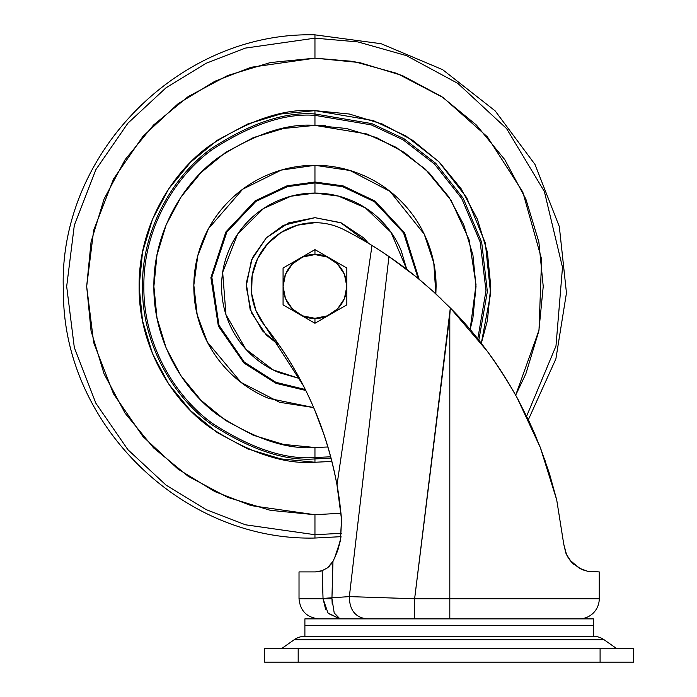 <?xml version="1.0" encoding="UTF-8"?>
<svg xmlns="http://www.w3.org/2000/svg" width="697" height="697" viewBox="0 0 697 697"><rect width="100%" height="100%" fill="white"/><g stroke="black" fill="none" stroke-linecap="round" stroke-linejoin="round"><path stroke-width="1.05" d="M314.957 254.571C324.279 253.29 346.392 262.856 346.818 286.441C346.392 310.026 324.279 319.592 314.957 318.311L314.957 323.242A36.802 36.802 0 0 0 314.983 323.242L346.81 304.868A36.802 36.802 0 0 0 346.836 304.816L346.836 268.066A36.802 36.802 0 0 0 346.81 268.014L314.983 249.639A36.802 36.802 0 0 0 314.957 249.639L314.957 254.571L302.759 257.001L292.418 263.91L285.509 274.243L283.087 286.441L285.509 298.638L292.418 308.971L302.759 315.88L314.957 318.311L327.146 315.88L337.487 308.971L344.396 298.638L346.818 286.441L344.396 274.243L337.487 263.91L327.146 257.001L314.957 254.571L314.957 249.639A36.802 36.802 0 0 0 314.922 249.639L283.104 268.014A36.802 36.802 0 0 0 283.069 268.066A36.802 36.802 0 0 1 283.104 268.014L314.922 249.639A36.802 36.802 0 0 1 314.983 249.639L346.81 268.014A36.802 36.802 0 0 1 346.836 268.066L346.836 304.816A36.802 36.802 0 0 1 346.81 304.868L314.983 323.242A36.802 36.802 0 0 1 314.922 323.242A36.802 36.802 0 0 0 314.957 323.242L314.957 318.311C305.635 319.592 283.522 310.026 283.087 286.441C283.522 262.856 305.635 253.29 314.957 254.571M283.104 304.868A36.802 36.802 0 0 1 283.069 304.816A36.802 36.802 0 0 0 283.104 304.868L314.922 323.242L283.104 304.868M283.069 268.066L283.069 304.816L283.069 268.066M304.894 625.584L593.382 625.584L593.382 618.875L304.894 618.875L304.894 636.317L593.382 636.317L593.382 625.618L304.894 625.618L304.894 618.875L593.382 618.875L593.382 625.584L304.894 625.618L593.382 625.584L593.382 636.317L304.894 636.317L304.894 625.618M319.696 571.427L322.328 570.651L315.314 571.915L299.022 571.915L315.314 571.915L322.354 570.643M328.453 613.517L339.97 618.875L334.203 612.933L339.97 618.875L327.982 612.977L323.051 598.749L299.022 598.749L299.022 571.915L299.022 598.749L323.051 598.749L322.153 570.712L315.314 571.915L322.153 570.712L323.042 598.592A16.772 1.054 -2 0 1 331.955 597.799L349.354 596.606L414.628 598.749L450.323 307.952L487.055 350.957C497.057 364.226 507.094 379.865 517.165 397.874L529.607 422.391L540.323 447.518L549.358 473.315L556.72 499.923L563.734 544.087L556.72 499.923L563.734 544.087L566.556 554.655L563.734 544.087L565.833 553L563.734 544.087L556.72 499.923L540.323 447.518L517.165 397.874C496.726 361.83 474.448 331.85 450.323 307.952L433.316 291.573L450.323 307.952L449.809 315.105L449.809 598.749L599.254 598.749L599.254 571.915L599.254 598.749A20.126 20.126 0 0 1 579.129 618.875A20.126 20.126 0 0 0 599.254 598.749L449.809 598.749L449.809 618.875L449.809 598.749L414.628 598.749L449.809 598.749L449.809 315.105L414.628 598.749L414.628 618.875L414.628 598.749L349.354 596.606L388.961 256.479L416.318 276.944L433.316 291.573L416.318 276.944L388.961 256.479L349.354 596.606L331.955 597.799L332.957 561.477L327.573 567.75L322.153 570.712L327.599 567.733L333.157 561.102L331.484 563.768L327.346 567.924L329.402 566.164M265.017 326.048A63.741 63.741 0 0 1 314.957 222.7C325.211 222.7 334.9 225.044 344.03 229.722A412.232 412.232 0 0 1 372.006 245.475A412.232 412.232 0 0 0 344.03 229.722A63.741 63.741 0 0 0 314.957 222.7L297.331 225.192L281.083 232.45L267.474 243.924L257.568 258.709L252.14 275.663L251.608 293.446L256.017 310.696L265.017 326.048C301.897 372.808 325.891 425.797 336.991 484.999C331.711 455.951 322.981 427.984 310.801 401.089C298.621 374.193 283.365 349.18 265.017 326.048C285.395 351.741 301.949 379.708 314.669 409.941L323.948 434.423M339.936 504.062L338.35 492.962M373.426 246.346L377.112 248.663L372.006 245.475L336.991 484.999C338.751 494.042 340.267 505.552 341.556 519.544L340.284 541.003L337.435 551.292L333.157 561.102L338.062 549.454L340.554 539.626L341.556 519.544L336.991 484.999L341.556 519.544L339.936 504.088M303.439 385.789L265.095 326.144M518.333 400.008L517.165 397.874M452.998 310.705L450.323 307.952M450.288 307.917L433.351 291.607M433.246 291.512L419.315 279.401M416.275 276.909L409.374 271.412M411.744 273.276L400.923 264.991M400.775 264.886L381.851 251.722M377.112 248.663L388.961 256.479M580.618 568.865L571.383 561.904L566.626 554.812L571.401 561.921L579.381 568.229M581.882 569.44L587.606 571.261L599.254 571.915L587.606 571.261L579.251 568.16L569.832 560.039L566.574 554.69M566.609 554.768L569.754 559.926M587.606 571.261L579.251 568.16L569.832 560.039L571.279 561.791M526.644 416.17L555.979 346.026L562.496 267.36L544.366 191.509L506.545 128.536L457.79 83.361L406.386 55.612L357.883 41.907L314.957 38.161L314.957 34.85L314.957 38.161L357.883 41.907L406.386 55.612L457.79 83.361L506.545 128.536L544.366 191.509L562.496 267.36L555.979 346.026L526.644 416.17L555.979 346.026L562.496 267.36L544.366 191.509L506.545 128.536L457.79 83.361L406.386 55.612L357.883 41.907L314.957 38.161L245.44 48.093L206.155 63.27L165.991 87.822L127.9 123.195L95.89 169.606L74.318 225.323L66.677 286.441L74.318 347.559L95.89 403.275L127.9 449.696L165.991 485.06L206.155 509.612L245.44 524.789L314.957 534.721L314.957 514.726L340.964 513.236L314.957 514.726L314.957 534.721L341.452 533.301L314.957 534.721L314.957 538.032L341.042 536.673L338.045 549.506L334.281 558.855L337.444 551.257L340.302 540.916M435.86 293.907L436.087 286.441C436.087 270.375 433.02 254.928 426.869 240.082C420.727 225.244 411.971 212.141 400.609 200.788C389.248 189.427 376.153 180.671 361.307 174.529C346.47 168.378 331.014 165.302 314.957 165.302L314.957 182.013L287.059 185.803L255.119 200.849L225.872 231.944L210.895 277.659L218.353 326.109L243.994 363.05L276.073 383.359L305.783 390.468L276.073 383.359L243.994 363.05L218.353 326.109L210.895 277.659L225.872 231.944L255.119 200.849L287.059 185.803L314.957 182.013L314.957 182.919L342.715 186.709L374.507 201.755L403.537 232.85L418.174 278.46L403.537 232.85L374.507 201.755L342.715 186.709L314.957 182.919L314.957 193.086L338.472 196.092L365.42 207.898L391.052 232.362L406.743 269.373L401.202 250.711C396.471 239.28 389.719 229.182 380.971 220.426C372.215 211.67 362.118 204.927 350.678 200.187C339.247 195.448 327.337 193.086 314.957 193.086L314.957 182.919L287.382 186.657L255.808 201.477L226.821 232.118L211.836 277.232L218.963 325.203L244.142 361.961L275.838 382.296L305.312 389.518L275.838 382.296L244.142 361.961L218.963 325.203L211.836 277.232L226.821 232.118L255.808 201.477L287.382 186.657L314.957 182.919L314.957 165.302L350.025 170.495L390.024 191.37L424.229 234.166L433.787 262.926L435.86 293.907M441.671 299.396L435.181 293.28M426.878 285.848L422.521 282.093M408.555 270.776L405.053 268.084M398.945 263.544L388.395 256.095M571.401 561.921L573.797 564.3M568.02 557.373L566.583 554.707M563.734 544.096L556.72 499.923L563.734 544.087L565.842 553.035L569.832 560.039M556.642 499.601L544.697 459.332M540.55 448.11L531.637 426.808M517.688 398.823L514.22 392.603M531.306 426.067L536.655 438.387M544.566 458.974L556.72 499.923M581.838 569.423L583.563 570.102M565.851 553.052L566.304 554.115M569.858 560.066L570.616 561.024M315.34 571.915L319.679 571.435M332.931 561.529L332.626 562.052M327.381 567.889L322.153 570.712M332.617 562.07L332.922 561.538M340.545 539.678L340.458 540.14M381.233 251.312L383.934 253.089M340.476 540.053L340.833 538.023M372.006 245.475L336.991 484.999M341.556 519.544L340.284 541.003L334.281 558.855M327.573 567.75L332.957 561.477L331.955 597.799A16.772 1.054 178 0 0 323.042 598.592L325.665 609.5M332.19 603.75L331.955 598.749L334.22 612.994L339.97 618.875L328.2 613.221M331.955 598.749L323.051 598.749L331.955 598.749L331.955 597.799L331.955 598.749M366.631 618.875C355.217 617.333 349.467 609.91 349.354 596.606C349.467 609.91 355.217 617.333 366.631 618.875M304.894 636.317L593.382 636.317A18.453 18.453 0 0 1 603.994 639.68L294.273 639.68L281.405 648.733L294.273 639.68L603.994 639.68A18.453 18.453 0 0 0 593.382 636.317L304.894 636.317A18.453 18.453 0 0 0 294.273 639.68A18.453 18.453 0 0 1 304.894 636.317M616.862 648.733L603.994 639.68L616.862 648.733M264.633 662.15L633.634 662.15L633.634 648.733L600.091 648.733L600.091 662.15L633.634 662.15L633.634 648.733L298.185 648.733L298.185 662.15L600.091 662.15L600.091 648.733L264.633 648.733L264.633 662.15L298.185 662.15L298.185 648.733L264.633 648.733L264.633 662.15M314.957 58.156L353.484 61.432L396.95 73.394L443.126 97.536L487.403 136.865L522.785 191.989L541.604 259.197L538.999 330.221L515.675 395.182L525.86 373.801L538.851 330.979L543.233 286.441L538.851 241.903L525.86 199.081L504.767 159.613L476.373 125.024L441.785 96.63L402.317 75.537L359.486 62.547L314.957 58.156L314.957 38.161L314.957 58.156L270.419 62.547L314.957 58.156L251.033 67.287L214.92 81.244L177.988 103.818L142.963 136.342L113.533 179.016L93.694 230.245L86.672 286.441L93.694 342.636L113.533 393.866L142.963 436.549L177.988 469.064L214.92 491.638L251.033 505.595L314.957 514.726L270.419 510.335L227.597 497.344L188.129 476.251L153.532 447.857L125.146 413.269L104.053 373.801L91.063 330.979L86.672 286.441L91.063 241.903L104.053 199.081L125.146 159.613L153.532 125.024L188.129 96.63L227.597 75.537L270.419 62.547M528.352 419.707L555.884 358.894L566.461 292.975L559.325 226.603L534.982 164.431L495.149 110.867L442.63 69.656L381.12 43.711L314.957 34.85C178.676 31.234 57.076 155.283 63.418 291.468C62.747 424.116 182.361 541.351 314.957 538.032L314.957 534.721L341.452 533.301M481.296 343.36L487.386 320.742L481.296 343.36L490.618 293.681L485.339 243.096L466.711 197.669L438.718 161.573L406.229 136.176L373.27 120.581L314.957 110.631L314.957 113.968L371.815 123.613L403.946 138.703L435.695 163.281L463.165 198.236L481.688 242.321L487.351 291.581L478.83 340.223L487.351 291.581L481.688 242.321L463.165 198.236L435.695 163.281L403.946 138.703L371.815 123.613L314.957 113.968L314.957 115.353C285.221 113.071 250.998 124.475 212.306 149.576C175.566 175.827 143.19 228.363 143.87 286.441C143.19 344.518 175.566 397.055 212.306 423.306C250.998 448.406 285.221 459.811 314.957 457.528L314.957 462.25L331.894 461.431M331.049 458.164L314.957 458.914C284.977 461.214 250.484 449.713 211.47 424.421C174.433 397.952 141.796 344.989 142.484 286.441C141.796 227.893 174.433 174.93 211.47 148.461C250.484 123.169 284.977 111.668 314.957 113.968L314.957 110.631C284.393 108.279 249.23 120.006 209.466 145.795C171.715 172.769 138.442 226.76 139.139 286.441C138.442 346.121 171.715 400.113 209.466 427.087C249.23 452.876 284.393 464.603 314.957 462.25L314.957 457.528C285.221 459.811 250.998 448.406 212.306 423.306C175.566 397.055 143.19 344.518 143.87 286.441C143.19 228.363 175.566 175.827 212.306 149.576C250.998 124.475 285.221 113.071 314.957 115.353L314.957 125.373C286.955 123.23 254.745 133.963 218.318 157.592C183.729 182.3 153.253 231.761 153.889 286.441C153.253 341.121 183.729 390.581 218.318 415.29C254.745 438.918 286.955 449.652 314.957 447.509L314.957 457.528L314.957 447.509L283.531 444.416L253.316 435.25L225.471 420.361L201.067 400.331L181.037 375.927L166.147 348.082L156.982 317.867L153.889 286.441L156.982 255.015L166.147 224.8L181.037 196.955L201.067 172.551L225.471 152.521L253.316 137.64L283.531 128.475L314.957 125.373L346.374 128.475L376.589 137.64L404.434 152.521L428.847 172.551L448.877 196.955L463.758 224.8L472.923 255.015L476.016 286.441L472.923 317.867L470.127 329.629L476.007 284.672L469.151 239.916L451.09 200.361L425.414 169.223L396.236 147.389L366.875 133.972L314.957 125.373L314.957 115.353L371.205 124.868L403.005 139.757L434.44 163.987L461.693 198.479L480.172 242.007L485.983 290.727L477.793 338.925L485.983 290.727L480.172 242.007L461.693 198.479L434.44 163.987L403.005 139.757L371.205 124.868L314.957 115.353L314.957 113.968C284.977 111.668 250.484 123.169 211.47 148.461C174.433 174.93 141.796 227.893 142.484 286.441C141.796 344.989 174.433 397.952 211.47 424.421C250.484 449.713 284.977 461.214 314.957 458.914L331.049 458.164M313.659 407.571L279.654 402.317L241.04 382.418L207.366 342.105L197.199 314.878L193.827 285.151L197.826 255.555L208.499 228.633L242.687 189.227L281.231 170.094L314.957 165.302C298.891 165.302 283.435 168.378 268.598 174.529C253.76 180.671 240.657 189.427 229.296 200.788C217.943 212.141 209.187 225.244 203.036 240.082C196.894 254.928 193.818 270.375 193.818 286.441C193.818 302.507 196.894 317.954 203.036 332.8C209.187 347.637 217.943 360.741 229.296 372.093C240.657 383.455 253.76 392.211 268.598 398.353L313.659 407.571M419.132 279.262L404.617 232.903L375.3 201.215L343.09 185.872L314.957 182.013L343.09 185.872L375.3 201.215L404.617 232.903L419.132 279.262M314.957 217.673L283.444 225.314L266.332 237.808L252.48 257.69L246.268 283.165L250.11 309.346L262.49 330.892L279.192 345.181L266.332 335.065L251.425 312.761L246.189 286.441L251.425 260.12L266.332 237.816L288.636 222.909L314.957 217.673L340.589 222.631L368.574 243.375L363.581 237.816L341.269 222.909L314.957 217.673L341.269 222.909M299.64 378.549L279.227 372.695C267.787 367.955 257.698 361.212 248.942 352.455C240.186 343.699 233.443 333.602 228.703 322.171C223.964 310.731 221.594 298.821 221.594 286.441C221.594 274.06 223.964 262.15 228.703 250.711C233.443 239.28 240.186 229.182 248.942 220.426C257.698 211.67 267.787 204.927 279.227 200.187C290.666 195.448 302.576 193.086 314.957 193.086L290.989 196.214L263.527 208.525L237.703 234.018L222.674 272.274L225.959 314.635L245.753 349.11L273.006 369.846L299.632 378.532M327.93 446.986L314.957 447.509L327.93 446.986M330.692 456.796L314.957 457.528L330.692 456.796M487.386 320.742L490.766 286.441L487.386 252.14L477.384 219.163L461.135 188.765L439.276 162.122L412.633 140.263L382.235 124.014L349.258 114.012L314.957 110.631L280.656 114.012L247.67 124.014L217.281 140.263L190.638 162.122L168.77 188.765L152.53 219.163L142.519 252.14L139.139 286.441L142.519 320.742L152.53 353.719L168.77 384.117L190.638 410.76L217.281 432.619L247.67 448.868L280.656 458.87L314.957 462.25L331.894 461.44M314.957 534.721L245.44 524.789L206.155 509.612L165.991 485.06L127.9 449.696L95.89 403.275L74.318 347.559L66.677 286.441L74.318 225.323L95.89 169.606L127.9 123.195L165.991 87.822L206.155 63.27L245.44 48.093L314.957 38.161L245.44 48.093L206.155 63.27L165.991 87.822L127.9 123.195L95.89 169.606L74.318 225.323L66.677 286.441L74.318 347.559L95.89 403.275L127.9 449.696L165.991 485.06L206.155 509.612L245.44 524.789L314.957 534.721M188.129 476.251L227.597 497.344M217.281 432.619L190.638 410.76M152.53 219.163L168.77 188.765M382.235 124.014L412.633 140.263M477.384 219.163L487.386 252.14M325.499 125.721L314.957 125.373M268.598 398.353C253.76 392.211 240.657 383.455 229.296 372.093M299.022 598.749C300.215 610.973 306.924 617.681 319.148 618.875"/></g></svg>

